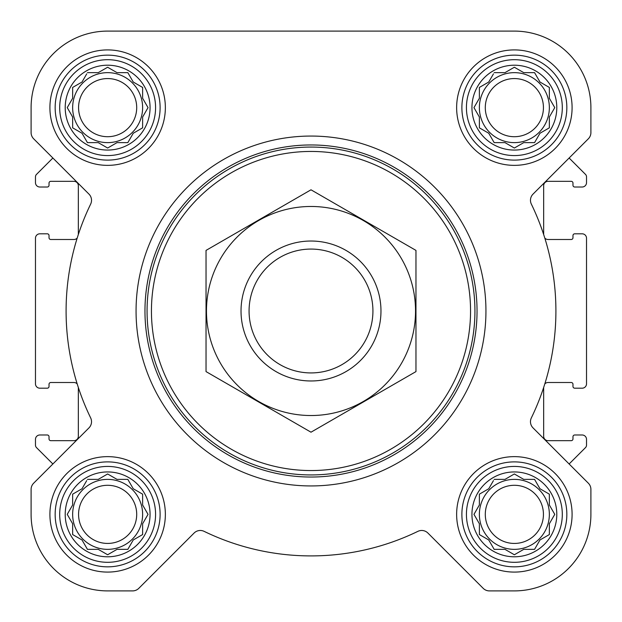 <?xml version="1.0" encoding="UTF-8"?>
<svg xmlns="http://www.w3.org/2000/svg" width="622" height="622" viewBox="0 0 622 622"><rect width="100%" height="100%" fill="white"/><g stroke="black" fill="none" stroke-linecap="round" stroke-linejoin="round"><path stroke-width="0.93" d="M494.163 479.375L504.986 479.375L514.363 473.964L523.74 479.375L534.562 479.375L539.974 488.752L549.35 494.163L549.35 504.986L554.762 514.363L549.35 523.74L549.35 534.562L539.974 539.974L534.562 549.35L523.74 549.35L514.363 554.762L504.986 549.35L494.163 549.35L488.752 539.974L479.375 534.562L479.375 523.74L473.964 514.363L479.375 504.986L479.375 494.163L488.752 488.752L493.448 480.619M471.942 514.363A42.42 42.42 0 0 1 535.573 477.626A42.42 42.42 0 0 1 535.573 551.108A42.42 42.42 0 0 1 471.942 514.363M87.438 479.375L98.26 479.375L107.637 473.964L117.014 479.375L127.837 479.375L133.248 488.752L142.625 494.163L142.625 504.986L148.036 514.363L142.625 523.74L142.625 534.562L133.248 539.974L127.837 549.35L117.014 549.35L107.637 554.762L98.26 549.35L87.438 549.35L82.026 539.974L72.65 534.562L72.65 523.74L67.238 514.363L72.65 504.986L72.65 494.163L82.026 488.752L86.715 480.619M65.209 514.363A42.42 42.42 0 0 1 128.847 477.626A42.42 42.42 0 0 1 128.847 551.108A42.42 42.42 0 0 1 65.209 514.363M87.438 72.65L98.26 72.65L107.637 67.238L117.014 72.65L127.837 72.65L133.248 82.026L142.625 87.438L142.625 98.26L148.036 107.637L142.625 117.014L142.625 127.837L133.248 133.248L127.837 142.625L117.014 142.625L107.637 148.036L98.26 142.625L87.438 142.625L82.026 133.248L72.65 127.837L72.65 117.014L67.238 107.637L72.65 98.26L72.65 87.438L82.026 82.026L86.715 73.894M65.209 107.637A42.42 42.42 0 0 1 128.847 70.892A42.42 42.42 0 0 1 128.847 144.374A42.42 42.42 0 0 1 65.209 107.637M494.163 72.65L504.986 72.65L514.363 67.238L523.74 72.65L534.562 72.65L539.974 82.026L549.35 87.438L549.35 98.26L554.762 107.637L549.35 117.014L549.35 127.837L539.974 133.248L534.562 142.625L523.74 142.625L514.363 148.036L504.986 142.625L494.163 142.625L488.752 133.248L479.375 127.837L479.375 117.014L473.964 107.637L479.375 98.26L479.375 87.438L488.752 82.026L493.448 73.894M471.942 107.637A42.42 42.42 0 0 1 535.573 70.892A42.42 42.42 0 0 1 535.573 144.374A42.42 42.42 0 0 1 471.942 107.637M77.206 238.055A4.37 4.37 0 0 1 73.956 239.493L50.779 239.493A1.749 1.749 0 0 1 49.029 237.744L49.029 235.559A1.749 1.749 0 0 0 47.28 233.81L39.847 233.81A4.377 4.377 0 0 0 35.47 238.179L35.47 383.821A4.37 4.37 0 0 0 39.847 388.19L47.28 388.19A1.749 1.749 0 0 0 49.029 386.441L49.029 384.256A1.749 1.749 0 0 1 50.779 382.507L73.956 382.507A4.377 4.377 0 0 1 77.206 383.945M78.333 234.525L78.333 185.698A4.37 4.37 0 0 0 73.956 181.329L50.779 181.329A1.749 1.749 0 0 0 49.029 183.078L49.029 185.263A1.749 1.749 0 0 1 47.28 187.012L39.847 187.012A4.37 4.37 0 0 1 35.47 182.643L35.47 176.873M33.666 138.807L88.962 194.103A8.747 8.747 0 0 1 90.649 204.109A244.912 244.912 0 0 0 90.649 417.891A8.747 8.747 0 0 1 88.962 427.897L33.666 483.193A8.747 8.747 0 0 0 31.1 489.382L31.1 514.363A76.537 76.537 0 0 0 107.637 590.9L132.618 590.9A8.747 8.747 0 0 0 138.807 588.334L194.103 533.038A8.747 8.747 0 0 1 204.109 531.351A244.912 244.912 0 0 0 417.891 531.351A8.747 8.747 0 0 1 427.897 533.038L483.193 588.334A8.747 8.747 0 0 0 489.382 590.9L514.363 590.9A76.537 76.537 0 0 0 590.9 514.363L590.9 489.382A8.747 8.747 0 0 0 588.334 483.193L533.038 427.897A8.747 8.747 0 0 1 531.351 417.891A244.912 244.912 0 0 0 531.351 204.109A8.747 8.747 0 0 1 533.038 194.103L588.334 138.807A8.747 8.747 0 0 0 590.9 132.618L590.9 107.637A76.537 76.537 0 0 0 514.363 31.1L107.637 31.1A76.537 76.537 0 0 0 31.1 107.637L31.1 132.618A8.747 8.747 0 0 0 33.666 138.807L52.878 158.019L36.496 174.401A3.499 3.499 0 0 0 35.477 176.873M35.477 445.127A3.499 3.499 0 0 0 36.496 447.599L52.878 463.981L33.666 483.193M78.333 387.475L78.333 436.302A4.377 4.377 0 0 1 73.956 440.671L50.779 440.671A1.749 1.749 0 0 1 49.029 438.922L49.029 436.737A1.749 1.749 0 0 0 47.28 434.988L39.847 434.988A4.377 4.377 0 0 0 35.47 439.357L35.47 445.127M543.667 234.525L543.667 185.698A4.37 4.37 0 0 1 548.036 181.329L571.221 181.329A1.749 1.749 0 0 1 572.971 183.078L572.971 185.263A1.749 1.749 0 0 0 574.72 187.012L582.153 187.012A4.37 4.37 0 0 0 586.523 182.643L586.523 176.873A3.499 3.499 0 0 0 585.504 174.401L569.122 158.019L588.334 138.807M544.794 238.055A4.37 4.37 0 0 0 548.036 239.493L571.221 239.493A1.749 1.749 0 0 0 572.971 237.744L572.971 235.559A1.749 1.749 0 0 1 574.72 233.81L582.153 233.81A4.377 4.377 0 0 1 586.523 238.179L586.523 383.821A4.37 4.37 0 0 1 582.153 388.19L574.72 388.19A1.749 1.749 0 0 1 572.971 386.441L572.971 384.256A1.749 1.749 0 0 0 571.221 382.507L548.036 382.507A4.37 4.37 0 0 0 544.794 383.945M543.667 387.475L543.667 436.302A4.377 4.377 0 0 0 548.036 440.671L571.221 440.671A1.749 1.749 0 0 0 572.971 438.922L572.971 436.737A1.749 1.749 0 0 1 574.72 434.988L582.153 434.988A4.377 4.377 0 0 1 586.523 439.357L586.523 445.127A3.499 3.499 0 0 1 585.504 447.599L569.122 463.981L588.334 483.193M49.908 107.637A57.729 57.729 0 0 1 136.498 57.644A57.729 57.729 0 0 1 136.498 157.63A57.729 57.729 0 0 1 49.908 107.637M49.908 514.363A57.729 57.729 0 0 1 136.498 464.37A57.729 57.729 0 0 1 136.498 564.356A57.729 57.729 0 0 1 49.908 514.363M456.634 514.363A57.729 57.729 0 0 1 543.231 464.37A57.729 57.729 0 0 1 543.231 564.356A57.729 57.729 0 0 1 456.634 514.363M456.634 107.637A57.729 57.729 0 0 1 543.231 57.644A57.729 57.729 0 0 1 543.231 157.63A57.729 57.729 0 0 1 456.634 107.637M31.1 489.382L31.1 514.363M107.637 590.9L132.618 590.9M427.897 533.038L483.193 588.334M489.382 590.9L514.363 590.9M590.9 514.363L590.9 489.382M31.1 107.637L31.1 132.618M590.9 132.618L590.9 107.637M514.363 31.1L416.647 31.1M301.569 31.1L107.637 31.1M151.441 311A159.559 159.559 0 0 1 390.779 172.823A159.559 159.559 0 0 1 390.779 449.177A159.559 159.559 0 0 1 151.441 311M147.072 311A163.928 163.928 0 0 1 392.964 169.029A163.928 163.928 0 0 1 392.964 452.971A163.928 163.928 0 0 1 147.072 311M144.965 311A166.035 166.035 0 0 1 394.021 167.209A166.035 166.035 0 0 1 394.021 454.791A166.035 166.035 0 0 1 144.965 311M136.062 311A174.938 174.938 0 0 1 398.469 159.496A174.938 174.938 0 0 1 398.469 462.504A174.938 174.938 0 0 1 136.062 311M466.43 107.637A47.933 47.933 0 0 1 538.333 66.119A47.933 47.933 0 0 1 538.333 149.148A47.933 47.933 0 0 1 466.43 107.637M461.882 107.637A52.481 52.481 0 0 1 540.604 62.184A52.481 52.481 0 0 1 540.604 153.082A52.481 52.481 0 0 1 461.882 107.637M59.696 107.637A47.933 47.933 0 0 1 131.6 66.119A47.933 47.933 0 0 1 131.6 149.148A47.933 47.933 0 0 1 59.696 107.637M55.156 107.637A52.481 52.481 0 0 1 133.878 62.184A52.481 52.481 0 0 1 133.878 153.082A52.481 52.481 0 0 1 55.156 107.637M59.696 514.363A47.933 47.933 0 0 1 131.6 472.852A47.933 47.933 0 0 1 131.6 555.881A47.933 47.933 0 0 1 59.696 514.363M55.156 514.363A52.481 52.481 0 0 1 133.878 468.918A52.481 52.481 0 0 1 133.878 559.816A52.481 52.481 0 0 1 55.156 514.363M466.43 514.363A47.933 47.933 0 0 1 538.333 472.852A47.933 47.933 0 0 1 538.333 555.881A47.933 47.933 0 0 1 466.43 514.363M461.882 514.363A52.481 52.481 0 0 1 540.604 468.918A52.481 52.481 0 0 1 540.604 559.816A52.481 52.481 0 0 1 461.882 514.363M479.375 87.438L479.375 98.26L478.66 99.504M478.66 115.77L479.375 117.014M479.375 127.837L480.619 128.552M493.448 141.381L494.163 142.625L504.986 142.625L506.23 143.34M522.496 143.34L523.74 142.625M534.562 142.625L535.285 141.381M548.106 128.552L549.35 127.837L549.35 117.014M554.047 108.881L554.762 107.637M550.066 99.504L549.35 98.26M549.35 87.438L548.106 86.715M535.285 73.894L534.562 72.65L523.74 72.65L522.496 71.934M506.23 71.934L504.986 72.65M488.752 82.026L487.508 82.742M549.35 107.637A34.987 34.987 0 0 0 514.363 72.65A34.987 34.987 0 0 0 479.375 107.637A34.987 34.987 0 0 0 514.363 142.625A34.987 34.987 0 0 0 549.35 107.637M485.292 107.637A29.071 29.071 0 0 1 528.902 82.462A29.071 29.071 0 0 1 528.902 132.813A29.071 29.071 0 0 1 485.292 107.637M72.65 87.438L72.65 98.26L71.934 99.504M71.934 115.77L72.65 117.014M72.65 127.837L73.894 128.552M86.715 141.381L87.438 142.625L98.26 142.625L99.504 143.34M115.77 143.34L117.014 142.625M127.837 142.625L128.552 141.381M141.381 128.552L142.625 127.837L142.625 117.014M147.321 108.881L148.036 107.637M143.34 99.504L142.625 98.26M142.625 87.438L141.381 86.715M128.552 73.894L127.837 72.65L117.014 72.65L115.77 71.934M99.504 71.934L98.26 72.65M82.026 82.026L80.782 82.742M142.625 107.637A34.987 34.987 0 0 0 107.637 72.65A34.987 34.987 0 0 0 72.65 107.637A34.987 34.987 0 0 0 107.637 142.625A34.987 34.987 0 0 0 142.625 107.637M72.65 494.163L72.65 504.986L71.934 506.23M71.934 522.496L72.65 523.74M72.65 534.562L73.894 535.285M86.715 548.106L87.438 549.35L98.26 549.35L99.504 550.066M115.77 550.066L117.014 549.35M127.837 549.35L128.552 548.106M141.381 535.285L142.625 534.562L142.625 523.74L143.34 522.496M148.036 514.363L147.321 513.119M142.625 494.163L141.381 493.448M128.552 480.619L127.837 479.375L117.014 479.375L115.77 478.66M99.504 478.66L98.26 479.375M82.026 488.752L80.782 489.467M142.625 514.363A34.987 34.987 0 0 0 107.637 479.375A34.987 34.987 0 0 0 72.65 514.363A34.987 34.987 0 0 0 107.637 549.35A34.987 34.987 0 0 0 142.625 514.363M479.375 494.163L479.375 504.986L478.66 506.23M478.66 522.496L479.375 523.74M479.375 534.562L480.619 535.285M493.448 548.106L494.163 549.35L504.986 549.35L506.23 550.066M522.496 550.066L523.74 549.35M534.562 549.35L535.285 548.106M548.106 535.285L549.35 534.562L549.35 523.74L550.066 522.496M554.762 514.363L554.047 513.119M549.35 494.163L548.106 493.448M535.285 480.619L534.562 479.375L523.74 479.375L522.496 478.66M506.23 478.66L504.986 479.375M488.752 488.752L487.508 489.467M549.35 514.363A34.987 34.987 0 0 0 514.363 479.375A34.987 34.987 0 0 0 479.375 514.363A34.987 34.987 0 0 0 514.363 549.35A34.987 34.987 0 0 0 549.35 514.363M78.566 107.637A29.071 29.071 0 0 1 122.169 82.462A29.071 29.071 0 0 1 122.169 132.813A29.071 29.071 0 0 1 78.566 107.637M78.566 514.363A29.071 29.071 0 0 1 122.169 489.187A29.071 29.071 0 0 1 122.169 539.538A29.071 29.071 0 0 1 78.566 514.363M485.292 514.363A29.071 29.071 0 0 1 528.902 489.187A29.071 29.071 0 0 1 528.902 539.538A29.071 29.071 0 0 1 485.292 514.363M249.072 311A61.928 61.928 0 0 1 341.96 257.368A61.928 61.928 0 0 1 341.96 364.632A61.928 61.928 0 0 1 249.072 311M241.025 311A69.975 69.975 0 0 1 345.988 250.402A69.975 69.975 0 0 1 345.988 371.598A69.975 69.975 0 0 1 241.025 311M311 206.473A104.527 104.527 0 0 1 401.524 363.264A104.527 104.527 0 0 1 220.476 363.264A104.527 104.527 0 0 1 311 206.473M415.962 371.598L415.962 250.402L311 189.803L206.037 250.402L206.037 371.598L311 432.197L415.962 371.598"/></g></svg>
